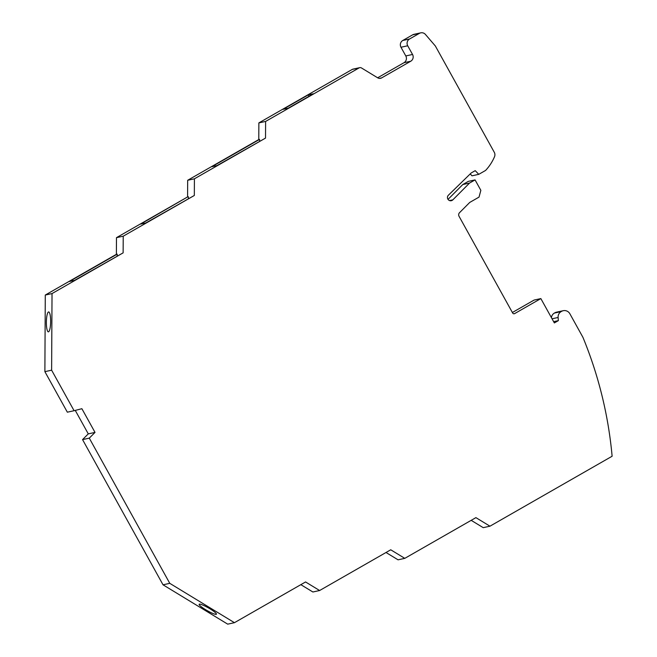<?xml version="1.0" encoding="UTF-8"?>
<svg xmlns="http://www.w3.org/2000/svg" width="657" height="657" viewBox="0 0 657 657"><rect width="100%" height="100%" fill="white"/><g stroke="black" fill="none" stroke-linecap="round" stroke-linejoin="round"><path stroke-width="0.99" d="M359.724 67.663L352.981 69.133A2.488 2.431 77.7 0 0 352.308 69.387L359.05 67.926A2.488 2.431 77.7 0 1 361.481 67.958L377.734 77.846A3.983 3.885 -102.3 0 0 381.627 77.904L410.724 61.241A4.985 4.862 77.7 0 0 412.539 54.474L407.718 45.776A4.985 4.862 77.7 0 1 409.533 39.009L419.388 33.367A4.985 4.862 -102.3 0 1 425.44 34.451L435.353 45.99L494.278 152.284A4.985 4.862 -102.3 0 1 494.516 156.736A47.32 46.162 77.7 0 1 485.572 170.45L478.764 174.343L472.022 175.813L470.207 173.916M283.068 109.325L288.209 108.208L313.405 93.779L308.273 94.895L283.068 109.325M359.05 67.926L265.609 121.43L258.866 122.9L352.308 69.387M258.866 122.9L258.776 139.563L259.581 139.391L211.874 166.706L217.007 165.589L265.518 138.093L265.609 121.43M259.581 139.391L259.572 141.214M265.518 138.093L194.415 178.811L187.672 180.281L258.776 139.563M187.672 180.281L187.582 196.944L116.478 237.662L116.388 254.325L45.284 295.042L52.026 293.572L123.13 252.855L74.619 280.35L69.486 281.467L117.192 254.144L117.184 255.975M187.582 196.944L140.68 224.086L145.813 222.969L194.324 195.474L194.415 178.811M188.387 196.763L188.378 198.595M116.478 237.662L123.22 236.192L194.324 195.474M116.388 254.325L117.192 254.144M123.22 236.192L123.13 252.855M45.284 295.042L44.881 371.657L51.624 370.187L74.085 410.715L81.879 408.703L95.019 432.405L89.286 438.145L169.769 583.334L234.45 622.68L227.708 624.15L163.026 584.804L169.769 583.334M52.026 293.572L51.624 370.187M48.561 311.944A9.962 2.135 90.9 0 1 48.667 311.935A9.962 2.135 90.9 0 1 50.646 321.675A9.962 2.135 90.9 0 1 48.454 331.842A9.962 2.135 90.9 0 1 48.347 331.859A9.962 2.135 90.9 0 1 46.368 322.111A9.962 2.135 90.9 0 1 48.561 311.944M44.881 371.657L67.343 412.185L74.085 410.715M75.268 410.411L88.276 433.875L95.019 432.405M89.286 438.145L82.552 439.607L88.276 433.875M82.552 439.607L163.026 584.804M216.194 614.361A9.962 1.495 -150.1 0 0 216.424 614.213A9.962 1.495 -150.1 0 0 209.238 608.366A9.962 1.495 -150.1 0 0 199.391 604.136A9.962 1.495 -150.1 0 0 199.153 604.284A9.962 1.495 -150.1 0 0 206.347 610.131A9.962 1.495 -150.1 0 0 216.194 614.361M386.012 552.496L398.052 559.821L404.794 558.351L390.734 549.794L319.622 590.52L305.562 581.962L234.45 622.68M319.622 590.52L312.88 591.99L300.84 584.664M551.404 317.618A6.225 6.077 -102.3 0 1 554.418 313.06L554.828 312.822A6.225 6.077 77.7 0 1 556.52 312.174L563.254 310.704A6.225 6.077 77.7 0 1 569.865 313.767L582.915 337.304A398.495 388.747 -102.3 0 1 612.119 456.237L489.966 526.191L475.906 517.634L404.794 558.351M489.966 526.191L483.224 527.661L471.184 520.336M563.254 310.704A6.225 6.077 77.7 0 0 561.571 311.352L561.16 311.59A6.225 6.077 -102.3 0 0 558.113 317.471L558.368 320.632L554.352 322.932L540.851 298.59L514.653 313.594A1.495 1.462 77.7 0 1 512.665 313.011L459.046 216.284A2.989 2.915 -102.3 0 1 459.522 212.696L469.739 202.43L479.035 197.1L480.85 190.333L475.068 179.903L469.541 183.065L452.837 199.859A3.236 3.162 77.7 0 1 447.819 199.046A3.236 3.162 77.7 0 1 448.411 195.195L471.209 172.947L475.225 170.648L478.764 174.343M553.646 321.667L558.368 320.632M512.378 312.502L534.116 300.06L540.851 298.59M448.025 199.391L462.799 184.535L468.326 181.373L475.068 179.903M462.799 184.535L469.541 183.065M377.644 77.789L403.981 62.711A4.985 4.862 77.7 0 0 405.796 55.944L400.975 47.247A4.985 4.862 77.7 0 1 402.79 40.479L412.645 34.837A4.985 4.862 -102.3 0 1 414 34.32L420.735 32.85M309.036 96.275L308.273 94.895M554.828 312.822L561.571 311.352M554.418 313.06L561.16 311.59M552.052 318.793L558.113 317.471M513.815 313.775L514.653 313.594M379.393 78.397L381.627 77.904M449.544 200.582L452.837 199.859M419.388 33.367L412.645 34.837M402.79 40.479L409.533 39.009M400.975 47.247L407.718 45.776M405.796 55.944L412.539 54.474M403.981 62.711L410.724 61.241"/></g></svg>
